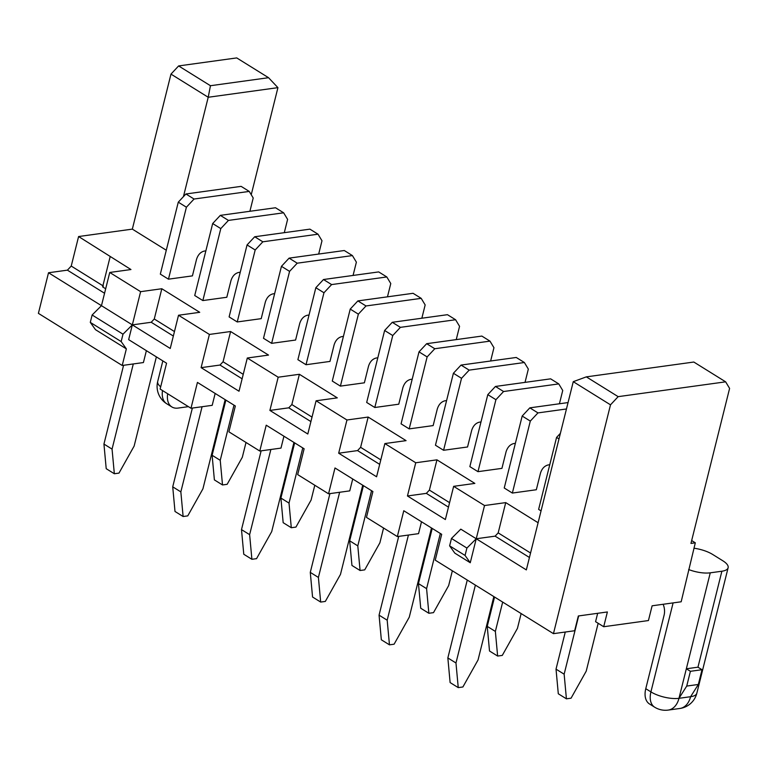 <?xml version="1.0" encoding="UTF-8"?>
<svg xmlns="http://www.w3.org/2000/svg" width="768" height="768" viewBox="0 0 768 768"><rect width="100%" height="100%" fill="white"/><g stroke="black" fill="none" stroke-linecap="round" stroke-linejoin="round"><path stroke-width="1.15" d="M460.8 529.152L451.469 538.464L466.906 548.064L476.237 538.752L460.8 529.152M538.099 522.739L505.728 502.608L484.522 505.536L476.237 538.752L495.12 536.15L498.182 532.877L530.554 553.008M505.728 502.608L498.182 532.877M448.464 507.13L426.336 493.373L407.453 495.974L445.363 519.552L453.648 486.336L474.854 483.408L436.944 459.84L429.398 490.099L449.578 502.656M436.944 459.84L415.738 462.758L407.453 495.974M426.336 493.373L429.398 490.099M379.68 464.362L357.562 450.595L338.678 453.206L376.589 476.784L384.864 443.568L406.07 440.64L368.16 417.062L360.614 447.322L380.803 459.878M368.16 417.062L346.954 419.99L338.678 453.206M357.562 450.595L360.614 447.322M449.626 545.846L465.062 555.446L470.256 562.742L454.819 553.142L449.626 545.846L451.469 538.464M465.062 555.446L466.906 548.064M470.256 562.742L476.237 538.752L526.339 569.904L573.264 381.677L586.33 376.867L693.811 362.035L725.635 381.83L729.6 388.406L690.95 543.418L695.309 542.813L681.168 601.786L652.118 605.798L648.432 620.554L603.706 626.726L595.574 621.677L597.667 613.306M529.43 557.482L495.12 536.15M691.67 540.547L695.309 542.813M586.33 376.867L618.154 396.653L725.635 381.83M573.264 381.677L610.502 404.832L618.154 396.653M421.507 521.77L418.541 533.654L397.334 536.573L366.461 517.382L372.902 491.539L334.992 467.971L328.55 493.805L349.757 490.877L352.723 478.992M603.706 626.726L607.382 611.962L578.333 615.974L574.656 630.739L553.45 633.658L435.245 560.15L441.686 534.317L403.776 510.739L397.334 536.573M693.965 548.227A20.381 7.334 -166 0 1 712.714 554.486L722.87 560.803A20.381 7.334 -166 0 1 728.122 567.734A20.381 7.334 -166 0 1 721.882 571.229L697.958 667.181L686.342 668.784L678.979 698.314A20.381 14.16 82.1 0 1 668.227 710.083L679.843 708.48A20.381 20.381 0 0 0 696.835 693.216A20.381 7.334 14 0 1 690.595 696.71A20.381 14.16 82.1 0 1 679.843 708.48M688.646 569.539A20.381 7.334 14 0 0 710.266 572.822L721.882 571.229M610.502 404.832L553.45 633.658M663.12 604.272A12.634 8.774 82.1 0 1 664.08 615.254L645.773 688.694L650.918 691.891A20.381 7.334 14 0 0 678.979 698.314L686.726 686.074L690.403 671.309L686.342 668.784L710.266 572.822M673.104 602.899L650.918 691.891A20.381 12.701 -58.1 0 0 654.672 707.203L649.526 703.997A20.381 12.701 -58.1 0 1 645.773 688.694M690.403 671.309L702.019 669.706L698.342 684.47L690.595 696.71L678.979 698.314M702.019 669.706L697.958 667.181M686.726 686.074L698.342 684.47M166.291 250.243L132.336 229.123L78.595 236.534L130.954 269.539L109.747 272.467L140.611 291.667L161.818 288.739L154.272 318.998L174.461 331.555M209.395 334.435L230.602 331.517L268.512 355.085L247.306 358.013L239.021 391.229L201.11 367.651L209.395 334.435L178.522 315.245L199.728 312.317L161.818 288.739M247.306 358.013L278.179 377.213L299.386 374.285L291.84 404.554L312.019 417.101M346.954 419.99L316.09 400.79L337.296 397.862L299.386 374.285M384.864 443.568L415.738 462.758M453.648 486.336L484.522 505.536M525.024 382.378L528.336 369.091L524.371 362.515L516.25 357.466L461.05 365.078L453.398 373.258L435.456 445.229L443.578 450.278L467.549 446.976L471.686 430.368C473.146 425.837 475.699 423.11 479.338 422.179L480.979 421.958M387.466 296.832L390.778 283.546L386.803 276.96L378.682 271.91L323.491 279.523L315.84 287.712L297.898 359.674L306.019 364.733L329.981 361.421L334.128 344.813C335.587 340.282 338.141 337.555 341.779 336.634L343.421 336.403M568.051 402.576L529.834 407.846L522.182 416.035L504.24 487.997L512.362 493.056L536.333 489.744L540.47 473.136C541.93 468.605 544.483 465.878 548.122 464.957L549.763 464.726M249.898 211.286L253.21 198L249.245 191.414L241.123 186.365L185.923 193.978L178.282 202.157L160.33 274.128L168.461 279.178L192.422 275.875L196.56 259.267C198.029 254.736 200.573 252.01 204.211 251.088L205.862 250.858M318.682 254.054L321.994 240.768L318.029 234.192L309.898 229.142L254.707 236.755L247.056 244.934L229.114 316.906L237.235 321.955L261.206 318.653L265.344 302.045C266.803 297.514 269.357 294.787 272.995 293.856L274.637 293.635M456.24 339.61L459.562 326.323L455.587 319.738L447.466 314.688L392.275 322.301L384.624 330.48L366.682 402.451L374.803 407.501L398.765 404.198L402.902 387.59C404.371 383.059 406.915 380.333 410.554 379.411L412.205 379.181M240.25 272.246L238.608 272.467C234.97 273.398 232.416 276.125 230.957 280.656L226.81 297.264L202.848 300.566L194.726 295.517L212.669 223.546L220.32 215.366L275.51 207.754L283.632 212.803L287.606 219.379L284.294 232.675M309.034 315.014L307.382 315.245C303.744 316.166 301.2 318.902 299.731 323.424L295.594 340.042L271.632 343.344L263.501 338.294L281.453 266.323L289.104 258.134L344.294 250.522L352.416 255.581L356.381 262.157L353.069 275.443M377.808 357.792L376.166 358.022C372.528 358.944 369.974 361.67 368.515 366.202L364.378 382.81L340.406 386.122L332.285 381.062L350.227 309.091L357.878 300.912L413.069 293.299L421.2 298.349L425.165 304.934L421.853 318.221M541.046 510.893L538.627 509.386L556.57 437.414L560.381 433.344M409.19 428.89L427.133 356.918L419.011 351.869L401.069 423.84L409.19 428.89L433.152 425.587L437.299 408.979C438.758 404.448 441.312 401.722 444.95 400.79L446.592 400.57M477.974 471.667L495.917 399.696L487.795 394.646L469.853 466.618L477.974 471.667L501.936 468.365L506.083 451.747C507.542 447.226 510.086 444.49 513.725 443.568L515.376 443.338M316.09 400.79L307.805 434.006L269.894 410.429L278.179 377.213M178.522 315.245L170.246 348.461L132.336 324.883L128.65 339.638L166.56 363.216L160.118 389.059L190.992 408.25L197.434 382.416L235.344 405.994L228.902 431.827L259.776 451.027L266.218 425.194L304.128 448.771L297.686 474.605L328.55 493.805M310.906 421.584L288.778 407.827L269.894 410.429M288.778 407.827L291.84 404.554M242.122 378.806L219.994 365.05L201.11 367.651M219.994 365.05L223.056 361.776L243.235 374.333M230.602 331.517L223.056 361.776M173.338 336.038L151.21 322.272L132.336 324.883L122.995 334.186L121.162 341.568L126.355 348.874L122.208 365.482L143.414 362.554L146.381 350.669M215.165 393.446L212.198 405.331L190.992 408.25M283.939 436.214L280.982 448.099L259.776 451.027M251.242 194.717L277.93 87.648L208.214 97.267L183.437 196.637M277.93 87.648L268.55 77.702L210.451 85.718L208.214 97.267L170.976 74.112L132.336 229.123M122.208 365.482L38.4 313.354L48.518 272.755L67.402 270.154L71.232 266.064L78.595 236.534M170.976 74.112L178.627 65.933L236.726 57.917L268.55 77.702M71.232 266.064L103.382 286.061M140.611 291.667L132.336 324.883L101.462 305.683L109.747 272.467M151.21 322.272L154.272 318.998M126.355 348.874L95.482 329.674L90.288 322.378L121.162 341.568M122.995 334.186L92.131 314.995L101.462 305.683L48.518 272.755M92.131 314.995L90.288 322.378M210.451 85.718L178.627 65.933M104.563 293.261L67.402 270.154M110.17 256.618L102.624 286.877L105.677 288.778M162.835 360.902L157.699 381.494A20.381 7.334 14 0 0 160.675 386.822M167.664 393.744A20.381 12.701 121.9 0 0 171.85 406.934A20.381 12.701 121.9 0 0 178.013 408.086L188.41 406.646M495.917 399.696L503.568 391.517L558.758 383.904L562.733 390.48L559.421 403.766M487.795 394.646L495.446 386.458L550.637 378.845L558.758 383.904M427.133 356.918L434.784 348.739L489.974 341.126L493.949 347.702L490.637 360.998M419.011 351.869L426.662 343.69L481.853 336.077L489.974 341.126M340.406 386.122L358.358 314.15L366 305.962L421.2 298.349M271.632 343.344L289.574 271.373L297.226 263.194L352.416 255.581M202.848 300.566L220.79 228.595L228.442 220.416L283.632 212.803M249.245 191.414L194.054 199.027L186.403 207.216L168.461 279.178M318.029 234.192L262.829 241.805L255.178 249.984L237.235 321.955M386.803 276.96L331.613 284.582L323.962 292.762L306.019 364.733M455.587 319.738L400.397 327.35L392.746 335.539L374.803 407.501M524.371 362.515L469.171 370.128L461.53 378.307L443.578 450.278M566.458 408.97L537.955 412.906L530.304 421.085L512.362 493.056M522.182 416.035L530.304 421.085M453.398 373.258L461.53 378.307M384.624 330.48L392.746 335.539M315.84 287.712L323.962 292.762M247.056 244.934L255.178 249.984M558.989 438.922L556.57 437.414M503.568 391.517L495.446 386.458M434.784 348.739L426.662 343.69M366 305.962L357.878 300.912M358.358 314.15L350.227 309.091M297.226 263.194L289.104 258.134M289.574 271.373L281.453 266.323M228.442 220.416L220.32 215.366M220.79 228.595L212.669 223.546M178.282 202.157L186.403 207.216M185.923 193.978L194.054 199.027M254.707 236.755L262.829 241.805M323.491 279.523L331.613 284.582M392.275 322.301L400.397 327.35M461.05 365.078L469.171 370.128M529.834 407.846L537.955 412.906M123.581 365.29L103.939 444.058L106.214 468.691L114.336 473.75L118.982 473.107L134.141 446.064L156.374 356.89M103.939 444.058L112.061 449.117L114.336 473.75M133.296 363.946L112.061 449.117M192.365 408.067L172.723 486.835L174.998 511.469L183.12 516.518L187.766 515.875L202.925 488.842L225.158 399.658M172.723 486.835L180.845 491.885L183.12 516.518M202.08 406.723L180.845 491.885M261.139 450.835L241.498 529.613L243.773 554.246L251.894 559.296L256.55 558.653L271.699 531.619L293.942 442.435M241.498 529.613L249.629 534.662L251.894 559.296M270.864 449.501L249.629 534.662M339.638 492.269L318.403 577.44L320.678 602.074L325.325 601.43L340.483 574.387L362.717 485.213M329.923 493.613L310.282 572.381L312.557 597.014L320.678 602.074M310.282 572.381L318.403 577.44M398.707 536.39L379.066 615.158L381.341 639.792L389.462 644.842L394.109 644.198L409.267 617.165L431.501 527.981M379.066 615.158L387.187 620.208L389.462 644.842M408.422 535.046L387.187 620.208M467.261 580.061L447.85 657.936L450.115 682.57L458.246 687.619L462.893 686.976L478.051 659.942L493.843 596.592M447.85 657.936L455.971 662.986L458.246 687.619M475.382 585.11L455.971 662.986M598.157 623.28L586.224 671.146L571.066 698.189L566.419 698.832L564.144 674.198L578.669 615.926M246.01 442.464L242.314 457.277L227.155 484.31L222.509 484.954L220.234 460.32L233.99 405.158M314.794 485.242L311.098 500.054L295.939 527.088L291.293 527.731L283.171 522.682L280.896 498.048L294.653 442.877M383.568 528.019L379.882 542.822L364.723 569.866L360.077 570.509L351.946 565.45L349.68 540.816L363.427 485.654M291.293 527.731L289.018 503.098L302.774 447.926M360.077 570.509L357.802 545.875L371.558 490.704M452.352 570.787L448.656 585.6L433.507 612.634L428.851 613.277L420.73 608.227L418.454 583.594L432.211 528.422M428.851 613.277L426.586 588.643L440.333 533.482M521.136 613.565L517.44 628.378L502.282 655.411L497.635 656.054L489.514 651.005L487.238 626.371L494.554 597.034M497.635 656.054L495.36 631.421L502.675 602.083M566.419 698.832L558.298 693.773L556.022 669.139L565.277 632.026M564.144 674.198L556.022 669.139M222.509 484.954L214.387 479.904L212.112 455.27L225.869 400.099M220.234 460.32L212.112 455.27M289.018 503.098L280.896 498.048M357.802 545.875L349.68 540.816M426.586 588.643L418.454 583.594M495.36 631.421L487.238 626.371M157.699 381.494A20.381 20.381 0 0 0 166.704 403.738A20.381 12.701 -58.1 0 1 162.518 390.547M728.122 567.734L696.835 693.216M654.672 707.203A20.381 20.381 0 0 0 668.227 710.083M171.85 406.934L166.704 403.738"/></g></svg>
